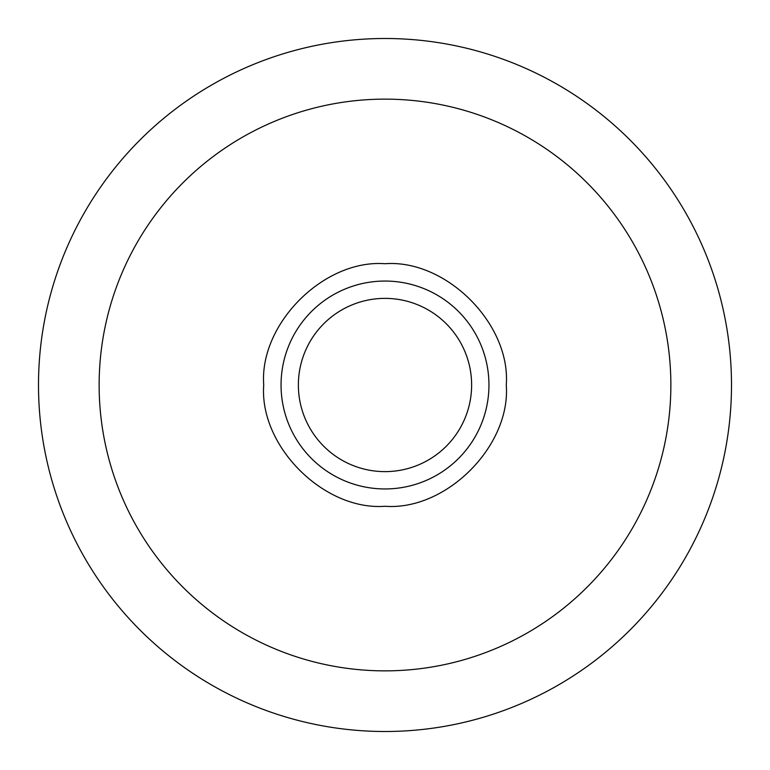 <?xml version="1.0" encoding="UTF-8"?>
<svg xmlns="http://www.w3.org/2000/svg" width="770" height="770" viewBox="0 0 770 770"><rect width="100%" height="100%" fill="white"/><g stroke="black" fill="none" stroke-linecap="round" stroke-linejoin="round"><path stroke-width="1.16" d="M385 506.275C323.939 510.895 259.105 446.071 263.725 385C259.105 323.949 323.92 259.095 385 263.725C446.061 259.105 510.895 323.929 506.275 385C510.895 446.051 446.08 510.905 385 506.275M99.138 385A285.863 285.863 0 0 1 385 99.138A285.863 285.863 0 0 1 670.863 385A285.863 285.863 0 0 1 385 670.863A285.863 285.863 0 0 1 99.138 385A285.863 285.863 0 0 1 385 99.138A285.863 285.863 0 0 1 670.863 385A285.863 285.863 0 0 1 385 670.863A285.863 285.863 0 0 1 99.138 385M281.05 385A103.95 103.95 0 0 1 385 281.05A103.95 103.95 0 0 1 488.95 385A103.95 103.95 0 0 1 385 488.95A103.95 103.95 0 0 1 281.05 385M298.375 385A86.625 86.625 0 0 1 385 298.375A86.625 86.625 0 0 1 471.625 385A86.625 86.625 0 0 1 385 471.625A86.625 86.625 0 0 1 298.375 385M38.5 385A346.5 346.5 0 0 1 385 38.5A346.5 346.5 0 0 1 731.5 385A346.5 346.5 0 0 1 385 731.5A346.5 346.5 0 0 1 38.5 385"/></g></svg>
